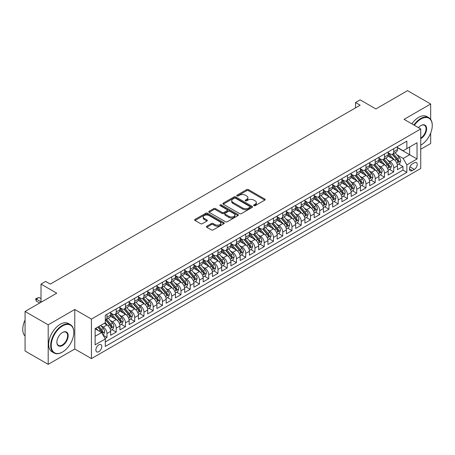 <?xml version="1.0" encoding="UTF-8"?>
<svg xmlns="http://www.w3.org/2000/svg" width="455" height="455" viewBox="0 0 455 455"><rect width="100%" height="100%" fill="white"/><g stroke="black" fill="none" stroke-linecap="round" stroke-linejoin="round"><path stroke-width="0.68" d="M253.89 205.671A0.899 0.518 0 0 0 255.158 205.671L264.804 200.103A1.285 0.739 0 0 0 265.185 199.58A1.285 0.739 0 0 0 264.804 199.057L248.464 189.621A1.285 0.739 0 0 0 246.65 189.621L236.998 195.189A0.899 0.518 0 0 0 236.737 195.553A0.899 0.518 0 0 0 236.998 195.923A0.899 0.518 0 0 0 238.272 195.923L239.518 195.201A4.106 2.372 0 0 1 245.33 195.201L246.695 195.986A4.106 2.372 0 0 1 247.895 197.663A4.106 2.372 0 0 1 246.695 199.341L245.444 200.063A0.899 0.518 0 0 0 245.182 200.433A0.899 0.518 0 0 0 245.444 200.797A0.899 0.518 0 0 0 246.718 200.797L247.964 200.075A4.106 2.372 0 0 1 253.776 200.075L255.136 200.865A4.106 2.372 0 0 1 256.341 202.543A4.106 2.372 0 0 1 255.136 204.215L253.89 204.938A0.899 0.518 0 0 0 253.623 205.307A0.899 0.518 0 0 0 253.89 205.671L253.89 204.938M98.832 351.664A4.186 2.417 120 0 0 101.567 347.978A4.186 2.417 120 0 0 100.925 344.623A4.186 2.417 120 0 0 98.832 344.833A4.186 2.417 120 0 0 96.096 348.519A4.186 2.417 120 0 0 96.739 351.874A4.186 2.417 120 0 0 98.832 351.664M206.786 226.209A1.285 0.739 0 0 0 206.411 226.732A1.285 0.739 0 0 0 206.786 227.255L211.376 229.906A1.285 0.739 0 0 0 213.19 229.906L223.905 223.718A1.285 0.739 0 0 0 224.281 223.195A1.285 0.739 0 0 0 223.905 222.671L207.56 213.236A1.285 0.739 0 0 0 205.745 213.236L195.03 219.418A1.285 0.739 0 0 0 194.655 219.941A1.285 0.739 0 0 0 195.03 220.47L200.57 223.667A1.285 0.739 0 0 0 202.384 223.667L206.968 221.016A1.285 0.739 0 0 0 207.344 220.493A1.285 0.739 0 0 0 206.968 219.97L204.221 218.383A3.435 1.985 0 0 1 203.22 216.984A3.435 1.985 0 0 1 205.336 215.152A3.435 1.985 0 0 1 209.084 215.579L219.839 221.79A3.435 1.985 0 0 1 220.846 223.195A3.435 1.985 0 0 1 218.724 225.026A3.435 1.985 0 0 1 214.982 224.594L213.19 223.559A1.285 0.739 0 0 0 211.376 223.559L206.786 226.209L206.786 227.255M430.68 119.386L430.68 104.002L407.555 90.647L375.87 108.944L360.144 99.861L355.52 102.534L360.144 105.202L50.266 284.108L45.642 281.44L41.018 284.108L41.018 302.268M48.19 324.83L48.19 364.353L74.779 348.996L74.779 309.474L48.19 324.83L25.065 311.476L56.744 293.185L41.018 284.108M74.779 309.474L91.432 319.091L420.733 128.97L420.733 168.487L91.432 358.608L91.432 319.091M430.68 104.002L404.085 119.358L420.733 128.97M239.609 213.6A1.285 0.739 0 0 0 241.429 213.6L252.138 207.417A1.285 0.739 0 0 0 252.519 206.894A1.285 0.739 0 0 0 252.138 206.365L235.798 196.93A1.285 0.739 0 0 0 233.984 196.93L223.268 203.118A1.285 0.739 0 0 0 222.893 203.641A1.285 0.739 0 0 0 223.268 204.164L239.609 213.6M220.493 205.865A0.899 0.518 0 0 1 221.409 205.996L221.409 204.926L238.022 214.521A1.285 0.739 0 0 1 238.397 215.044A1.285 0.739 0 0 1 238.022 215.568L227.307 221.75A1.285 0.739 0 0 1 225.492 221.75L209.146 212.314L213.736 209.687L213.736 208.623L209.146 211.268A1.285 0.739 0 0 0 208.771 211.791A1.285 0.739 0 0 0 209.146 212.314L209.146 211.268M213.736 209.687A1.285 0.739 0 0 1 215.551 209.687L215.551 208.623A1.285 0.739 0 0 0 213.736 208.623M215.551 208.623L222.176 212.445A1.285 0.739 0 0 0 223.996 212.445L227.034 210.693A1.285 0.739 0 0 0 227.415 210.17A1.285 0.739 0 0 0 227.034 209.641L220.135 205.66A0.899 0.518 0 0 1 219.873 205.29A0.899 0.518 0 0 1 220.425 204.813A0.899 0.518 0 0 1 221.409 204.926M48.19 364.353L25.065 350.998L25.065 311.476M420.733 149.263L430.68 143.524L430.68 133.065M105.054 338.514L106.971 337.405L103.131 335.193M100.947 325.757L103.274 327.099A5.232 3.02 60 0 1 106.971 333.509L110.673 331.371L110.673 335.272L116.224 332.065L112.015 329.636M110.201 320.417L112.522 321.759A5.232 3.02 60 0 1 116.224 328.169L119.921 326.03L119.921 329.932L125.472 326.724L121.263 324.296M119.449 315.076L121.769 316.418A5.232 3.02 60 0 1 125.472 322.828L129.174 320.69L129.174 324.591L134.72 321.384L130.511 318.955M128.697 309.736L131.023 311.078A5.232 3.02 60 0 1 134.72 317.488L138.422 315.349L138.422 319.251L143.973 316.043L139.765 313.614M137.95 304.395L140.271 305.737A5.232 3.02 60 0 1 143.973 312.147L147.67 310.009L147.67 313.91L153.221 310.702L149.012 308.274M147.198 299.054L149.524 300.397A5.232 3.02 60 0 1 153.221 306.807L156.924 304.668L156.924 308.57L162.475 305.362L158.266 302.933M156.452 293.714L158.772 295.056A5.232 3.02 60 0 1 162.475 301.466L166.172 299.327L166.172 303.229L171.723 300.021L167.514 297.593M165.7 288.373L168.02 289.716A5.232 3.02 60 0 1 171.723 296.125L175.42 293.987L175.42 297.888L180.971 294.681L176.762 292.252M174.948 283.033L177.274 284.375A5.232 3.02 60 0 1 180.971 290.785L184.673 288.646L184.673 292.548L190.224 289.34L186.015 286.912M184.201 277.692L186.522 279.034A5.232 3.02 60 0 1 190.224 285.444L193.921 283.306L193.921 287.207L199.472 284L195.263 281.571M193.449 272.352L195.775 273.694A5.232 3.02 60 0 1 199.472 280.104L203.175 277.965L203.175 281.867L208.72 278.659L204.511 276.231M202.702 267.011L205.023 268.353A5.232 3.02 60 0 1 208.72 274.763L212.422 272.625L212.422 276.526L217.973 273.324L213.765 270.89M211.95 261.671L214.271 263.013A5.232 3.02 60 0 1 217.973 269.423L221.67 267.284L221.67 271.186L227.221 267.984L223.013 265.549M221.198 256.336L223.524 257.672A5.232 3.02 60 0 1 227.221 264.082L230.924 261.943L230.924 265.845L236.475 262.643L232.266 260.209M230.452 250.995L232.772 252.332A5.232 3.02 60 0 1 236.475 258.741L240.172 256.603L240.172 260.505L245.723 257.302L241.514 254.868M239.7 245.655L242.02 246.991A5.232 3.02 60 0 1 245.723 253.401L249.425 251.262L249.425 255.164L254.971 251.962L250.762 249.528M248.948 240.314L251.274 241.65A5.232 3.02 60 0 1 254.971 248.06L258.673 245.927L258.673 249.823L264.224 246.621L260.015 244.187M258.201 234.973L260.522 236.31A5.232 3.02 60 0 1 264.224 242.72L267.921 240.587L267.921 244.483L273.472 241.281L269.263 238.847M267.449 229.633L269.775 230.969A5.232 3.02 60 0 1 273.472 237.379L277.175 235.246L277.175 239.142L282.726 235.94L278.511 233.506M276.703 224.292L279.023 225.629A5.232 3.02 60 0 1 282.726 232.039L286.423 229.906L286.423 233.802L291.974 230.6L287.765 228.165M285.95 218.952L288.271 220.288A5.232 3.02 60 0 1 291.974 226.698L295.67 224.565L295.67 228.461L301.221 225.259L297.013 222.825M295.198 213.611L297.524 214.948A5.232 3.02 60 0 1 301.221 221.357L304.924 219.225L304.924 223.121L310.475 219.919L306.266 217.484M304.452 208.271L306.772 209.607A5.232 3.02 60 0 1 310.475 216.017L314.172 213.884L314.172 217.78L319.723 214.578L315.514 212.144M313.7 202.93L316.02 204.267A5.232 3.02 60 0 1 319.723 210.676L323.425 208.544L323.425 212.439L328.971 209.237L324.762 206.803M322.953 197.589L325.274 198.926A5.232 3.02 60 0 1 328.971 205.336L332.673 203.203L332.673 207.099L338.224 203.897L334.015 201.463M332.201 192.249L334.522 193.585A5.232 3.02 60 0 1 338.224 199.995L341.921 197.862L341.921 201.758L347.472 198.556L343.263 196.122M341.449 186.908L343.775 188.245A5.232 3.02 60 0 1 347.472 194.655L351.175 192.522L351.175 196.418L356.726 193.216L352.517 190.787M350.703 181.568L353.023 182.904A5.232 3.02 60 0 1 356.726 189.314L360.423 187.181L360.423 191.077L365.974 187.875L361.765 185.447M359.95 176.227L362.271 177.569A5.232 3.02 60 0 1 365.974 183.974L369.676 181.841L369.676 185.737L375.221 182.535L371.013 180.106M369.198 170.887L371.525 172.229A5.232 3.02 60 0 1 375.221 178.633L378.924 176.5L378.924 180.396L384.475 177.194L380.266 174.765M378.452 165.546L380.772 166.888A5.232 3.02 60 0 1 384.475 173.292L388.172 171.16L388.172 175.056L393.723 171.853L393.723 167.952A5.232 3.02 -120 0 0 390.026 161.548L387.7 160.206M389.514 169.425L393.723 171.853M110.673 331.371A5.232 3.02 -120 0 0 106.971 324.961L104.195 323.363M119.921 326.03A5.232 3.02 -120 0 0 116.224 319.62L110.502 316.322M129.174 320.69A5.232 3.02 -120 0 0 125.472 314.28L119.75 310.981M138.422 315.349A5.232 3.02 -120 0 0 134.72 308.945L129.004 305.641M147.67 310.009A5.232 3.02 -120 0 0 143.973 303.604L138.252 300.3M156.924 304.668A5.232 3.02 -120 0 0 153.221 298.264L147.5 294.959M166.172 299.327A5.232 3.02 -120 0 0 162.475 292.923L156.753 289.619M175.42 293.987A5.232 3.02 -120 0 0 171.723 287.583L166.001 284.278M184.673 288.646A5.232 3.02 -120 0 0 180.971 282.242L175.249 278.938M193.921 283.306A5.232 3.02 -120 0 0 190.224 276.902L184.502 273.597M203.175 277.965A5.232 3.02 -120 0 0 199.472 271.561L193.75 268.257M212.422 272.625A5.232 3.02 -120 0 0 208.72 266.22L203.004 262.916M221.67 267.284A5.232 3.02 -120 0 0 217.973 260.88L212.252 257.575M230.924 261.943A5.232 3.02 -120 0 0 227.221 255.539L221.5 252.235M240.172 256.603A5.232 3.02 -120 0 0 236.475 250.199L230.753 246.894M249.425 251.262A5.232 3.02 -120 0 0 245.723 244.858L240.001 241.554M258.673 245.927A5.232 3.02 -120 0 0 254.971 239.518L249.255 236.213M267.921 240.587A5.232 3.02 -120 0 0 264.224 234.177L258.503 230.873M277.175 235.246A5.232 3.02 -120 0 0 273.472 228.837L267.75 225.532M286.423 229.906A5.232 3.02 -120 0 0 282.726 223.496L277.004 220.192M295.67 224.565A5.232 3.02 -120 0 0 291.974 218.155L286.252 214.851M304.924 219.225A5.232 3.02 -120 0 0 301.221 212.815L295.5 209.51M314.172 213.884A5.232 3.02 -120 0 0 310.475 207.474L304.753 204.17M323.425 208.544A5.232 3.02 -120 0 0 319.723 202.134L314.001 198.829M332.673 203.203A5.232 3.02 -120 0 0 328.971 196.793L323.255 193.489M341.921 197.862A5.232 3.02 -120 0 0 338.224 191.453L332.503 188.148M351.175 192.522A5.232 3.02 -120 0 0 347.472 186.112L341.75 182.808M360.423 187.181A5.232 3.02 -120 0 0 356.726 180.771L351.004 177.467M369.676 181.841A5.232 3.02 -120 0 0 365.974 175.431L360.252 172.126M378.924 176.5A5.232 3.02 -120 0 0 375.221 170.09L369.505 166.786M388.172 171.16A5.232 3.02 -120 0 0 384.475 164.75L378.753 161.445M414.351 162.776L412.315 163.948A4.055 2.343 120 0 0 409.665 167.52A4.055 2.343 120 0 0 410.291 170.773A4.055 2.343 120 0 0 412.315 170.568L414.351 169.396A4.055 2.343 120 0 0 417.002 165.825A4.055 2.343 120 0 0 416.376 162.571A4.055 2.343 120 0 0 414.351 162.776M95.129 336.285L101.607 332.548L105.304 338.958L105.304 346.431L406.861 172.331L406.861 164.858L403.158 158.448L396.953 154.865M105.304 338.958L95.129 344.827L95.129 328.595L105.304 322.72L105.304 315.241L406.861 141.147L406.861 148.62L417.036 142.745L417.036 158.983L406.861 164.858M110.673 313L112.522 314.069A5.232 3.02 60 0 0 115.138 314.325L118.84 312.193A5.232 3.02 -120 0 0 119.921 309.798L119.921 306.807M119.921 307.66L121.769 308.729A5.232 3.02 60 0 0 124.386 308.99L128.088 306.852A5.232 3.02 -120 0 0 129.174 304.458L129.174 301.466M129.174 302.319L131.023 303.388A5.232 3.02 60 0 0 133.639 303.65L137.336 301.511A5.232 3.02 -120 0 0 138.422 299.117L138.422 296.125M138.422 296.978L140.271 298.048A5.232 3.02 60 0 0 142.887 298.309L146.59 296.171A5.232 3.02 -120 0 0 147.67 293.776L147.67 290.785M147.67 291.638L149.524 292.707A5.232 3.02 60 0 0 152.141 292.969L155.838 290.83A5.232 3.02 -120 0 0 156.924 288.436L156.924 285.444M156.924 286.297L158.772 287.367A5.232 3.02 60 0 0 161.388 287.628L165.091 285.49A5.232 3.02 -120 0 0 166.172 283.095L166.172 280.104M166.172 280.957L168.02 282.026A5.232 3.02 60 0 0 170.636 282.288L174.339 280.149A5.232 3.02 -120 0 0 175.42 277.755L175.42 274.763M175.42 275.616L177.274 276.685A5.232 3.02 60 0 0 179.89 276.947L183.587 274.809A5.232 3.02 -120 0 0 184.673 272.414L184.673 269.423M184.673 270.276L186.522 271.345A5.232 3.02 60 0 0 189.138 271.607L192.84 269.468A5.232 3.02 -120 0 0 193.921 267.074L193.921 264.082M193.921 264.935L195.775 266.004A5.232 3.02 60 0 0 198.391 266.266L202.088 264.127A5.232 3.02 -120 0 0 203.175 261.733L203.175 258.741M203.175 259.595L205.023 260.664A5.232 3.02 60 0 0 207.639 260.925L211.336 258.787A5.232 3.02 -120 0 0 212.422 256.392L212.422 253.401M212.422 254.254L214.271 255.323A5.232 3.02 60 0 0 216.887 255.585L220.59 253.446A5.232 3.02 -120 0 0 221.67 251.052L221.67 248.06M221.67 248.913L223.524 249.983A5.232 3.02 60 0 0 226.141 250.244L229.838 248.106A5.232 3.02 -120 0 0 230.924 245.711L230.924 242.72M230.924 243.573L232.772 244.642A5.232 3.02 60 0 0 235.389 244.904L239.091 242.765A5.232 3.02 -120 0 0 240.172 240.371L240.172 237.379M240.172 238.232L242.02 239.302A5.232 3.02 60 0 0 244.636 239.563L248.339 237.425A5.232 3.02 -120 0 0 249.425 235.03L249.425 232.039M249.425 232.892L251.274 233.961A5.232 3.02 60 0 0 253.89 234.223L257.587 232.084A5.232 3.02 -120 0 0 258.673 229.69L258.673 226.698M258.673 227.551L260.522 228.62A5.232 3.02 60 0 0 263.138 228.882L266.84 226.744A5.232 3.02 -120 0 0 267.921 224.349L267.921 221.357M267.921 222.211L269.775 223.28A5.232 3.02 60 0 0 272.391 223.542L276.088 221.403A5.232 3.02 -120 0 0 277.175 219.009L277.175 216.017M277.175 216.87L279.023 217.939A5.232 3.02 60 0 0 281.639 218.201L285.342 216.062A5.232 3.02 -120 0 0 286.423 213.668L286.423 210.676M286.423 211.53L288.271 212.599A5.232 3.02 60 0 0 290.887 212.86L294.59 210.722A5.232 3.02 -120 0 0 295.67 208.327L295.67 205.336M295.67 206.189L297.524 207.258A5.232 3.02 60 0 0 300.141 207.52L303.838 205.381A5.232 3.02 -120 0 0 304.924 202.987L304.924 199.995M304.924 200.848L306.772 201.918A5.232 3.02 60 0 0 309.389 202.179L313.091 200.041A5.232 3.02 -120 0 0 314.172 197.646L314.172 194.655M314.172 195.508L316.02 196.577A5.232 3.02 60 0 0 318.637 196.839L322.339 194.7A5.232 3.02 -120 0 0 323.425 192.306L323.425 189.314M323.425 190.167L325.274 191.237A5.232 3.02 60 0 0 327.89 191.498L331.587 189.36A5.232 3.02 -120 0 0 332.673 186.965L332.673 183.974M332.673 184.832L334.522 185.896A5.232 3.02 60 0 0 337.138 186.158L340.84 184.019A5.232 3.02 -120 0 0 341.921 181.625L341.921 178.633M341.921 179.492L343.775 180.555A5.232 3.02 60 0 0 346.391 180.817L350.088 178.679A5.232 3.02 -120 0 0 351.175 176.284L351.175 173.292M351.175 174.151L353.023 175.215A5.232 3.02 60 0 0 355.639 175.476L359.342 173.338A5.232 3.02 -120 0 0 360.423 170.944L360.423 167.952M360.423 168.811L362.271 169.874A5.232 3.02 60 0 0 364.887 170.136L368.59 167.997A5.232 3.02 -120 0 0 369.676 165.603L369.676 162.611M369.676 163.47L371.525 164.534A5.232 3.02 60 0 0 374.141 164.795L377.838 162.657A5.232 3.02 -120 0 0 378.924 160.262L378.924 157.271M378.924 158.13L380.772 159.193A5.232 3.02 60 0 0 383.389 159.455L387.091 157.316A5.232 3.02 -120 0 0 388.172 154.922L388.172 151.93M105.304 341.944L402.971 170.09L402.971 166.513L397.425 169.715L397.425 165.819A5.232 3.02 -120 0 0 393.723 159.409L388.001 156.105M388.172 152.789L390.026 153.853A5.232 3.02 -120 0 0 392.642 154.114A5.232 3.02 -120 0 0 393.723 151.72L393.723 148.728M392.642 154.114L396.339 151.976A5.232 3.02 -120 0 0 397.425 149.581L397.425 146.59M106.971 314.28L106.971 317.272A5.232 3.02 60 0 1 105.89 319.666A5.232 3.02 60 0 1 105.304 319.882M105.89 319.666L109.587 317.533A5.232 3.02 -120 0 0 110.673 315.139L110.673 312.147M116.224 308.939L116.224 311.931A5.232 3.02 60 0 1 115.138 314.325M125.472 303.599L125.472 306.59A5.232 3.02 60 0 1 124.386 308.99M134.72 298.258L134.72 301.25A5.232 3.02 60 0 1 133.639 303.65M143.973 292.923L143.973 295.909A5.232 3.02 60 0 1 142.887 298.309M153.221 287.583L153.221 290.569A5.232 3.02 60 0 1 152.141 292.969M162.475 282.242L162.475 285.228A5.232 3.02 60 0 1 161.388 287.628M171.723 276.902L171.723 279.888A5.232 3.02 60 0 1 170.636 282.288M180.971 271.561L180.971 274.547A5.232 3.02 60 0 1 179.89 276.947M190.224 266.22L190.224 269.206A5.232 3.02 60 0 1 189.138 271.607M199.472 260.88L199.472 263.866A5.232 3.02 60 0 1 198.391 266.266M208.72 255.539L208.72 258.525A5.232 3.02 60 0 1 207.639 260.925M217.973 250.199L217.973 253.185A5.232 3.02 60 0 1 216.887 255.585M227.221 244.858L227.221 247.85A5.232 3.02 60 0 1 226.141 250.244M236.475 239.518L236.475 242.509A5.232 3.02 60 0 1 235.389 244.904M245.723 234.177L245.723 237.169A5.232 3.02 60 0 1 244.636 239.563M254.971 228.837L254.971 231.828A5.232 3.02 60 0 1 253.89 234.223M264.224 223.496L264.224 226.488A5.232 3.02 60 0 1 263.138 228.882M273.472 218.155L273.472 221.147A5.232 3.02 60 0 1 272.391 223.542M282.726 212.815L282.726 215.806A5.232 3.02 60 0 1 281.639 218.201M291.974 207.474L291.974 210.466A5.232 3.02 60 0 1 290.887 212.86M301.221 202.134L301.221 205.125A5.232 3.02 60 0 1 300.141 207.52M310.475 196.793L310.475 199.785A5.232 3.02 60 0 1 309.389 202.179M319.723 191.453L319.723 194.444A5.232 3.02 60 0 1 318.637 196.839M328.971 186.112L328.971 189.104A5.232 3.02 60 0 1 327.89 191.498M338.224 180.771L338.224 183.763A5.232 3.02 60 0 1 337.138 186.158M347.472 175.431L347.472 178.423A5.232 3.02 60 0 1 346.391 180.817M356.726 170.09L356.726 173.082A5.232 3.02 60 0 1 355.639 175.476M365.974 164.75L365.974 167.741A5.232 3.02 60 0 1 364.887 170.136M375.221 159.409L375.221 162.401A5.232 3.02 60 0 1 374.141 164.795M384.475 154.069L384.475 157.06A5.232 3.02 60 0 1 383.389 159.455M384.475 173.292L384.475 177.194M375.221 178.633L375.221 182.535M365.974 183.974L365.974 187.875M356.726 189.314L356.726 193.216M347.472 194.655L347.472 198.556M338.224 199.995L338.224 203.897M328.971 205.336L328.971 209.237M319.723 210.676L319.723 214.578M310.475 216.017L310.475 219.919M301.221 221.357L301.221 225.259M291.974 226.698L291.974 230.6M282.726 232.039L282.726 235.94M273.472 237.379L273.472 241.281M264.224 242.72L264.224 246.621M254.971 248.06L254.971 251.962M245.723 253.401L245.723 257.302M236.475 258.741L236.475 262.643M227.221 264.082L227.221 267.984M217.973 269.423L217.973 273.324M208.72 274.763L208.72 278.659M199.472 280.104L199.472 284M190.224 285.444L190.224 289.34M180.971 290.785L180.971 294.681M171.723 296.125L171.723 300.021M162.475 301.466L162.475 305.362M153.221 306.807L153.221 310.702M143.973 312.147L143.973 316.043M134.72 317.488L134.72 321.384M125.472 322.828L125.472 326.724M116.224 328.169L116.224 332.065M106.971 333.509L106.971 337.405M101.607 332.548L95.129 328.811M403.158 158.448L409.631 154.711L409.631 147.022L417.036 142.745M397.425 147.659L417.036 158.983M397.425 147.448L403.158 150.759L406.861 148.62M74.779 348.996L91.432 358.608M355.52 102.534L355.52 107.875M398.762 164.084L402.971 166.513M402.971 170.09L406.861 172.331M254.248 205.802L255.136 205.285A4.106 2.372 0 0 0 256.341 203.607L256.341 202.543M247.895 197.663L247.895 198.733A4.106 2.372 0 0 1 246.695 200.41L245.802 200.922M264.787 200.115L248.464 190.685A1.285 0.739 0 0 0 246.65 190.685L237.362 196.048M252.138 206.365L252.138 207.417L235.798 197.999A1.285 0.739 0 0 0 233.984 197.999L223.286 204.176M249.869 207.258A0.899 0.518 0 0 0 250.136 206.894A0.899 0.518 0 0 0 249.869 206.524L235.525 198.243A0.899 0.518 0 0 0 234.257 198.243L232.937 199A4.106 2.372 0 0 0 231.731 200.678A4.106 2.372 0 0 0 232.937 202.356L242.743 208.02A4.106 2.372 0 0 0 248.555 208.02L249.869 207.258L249.869 208.327A0.899 0.518 0 0 0 250.136 207.958L250.136 206.894M231.731 200.678L231.731 201.747A4.106 2.372 0 0 0 232.937 203.425L232.937 202.356M249.869 208.327L248.555 209.084A4.106 2.372 0 0 1 242.743 209.084L232.937 203.425M215.551 209.687L222.176 213.514A1.285 0.739 0 0 0 223.996 213.514L227.034 211.763A1.285 0.739 0 0 0 227.415 211.234L227.415 210.17M221.409 205.996L238.005 215.579M229.058 216.421A3.435 1.985 0 0 0 232.801 216.847A3.435 1.985 0 0 0 234.922 215.016A3.435 1.985 0 0 0 233.915 213.617L230.122 211.427A1.285 0.739 0 0 0 228.308 211.427L225.265 213.185A1.285 0.739 0 0 0 224.889 213.708A1.285 0.739 0 0 0 225.265 214.231L229.058 216.421L229.058 217.484A3.435 1.985 0 0 0 232.801 217.917A3.435 1.985 0 0 0 234.922 216.085L234.922 215.016M224.889 213.708L224.889 214.771A1.285 0.739 0 0 0 225.265 215.3L225.265 214.231M229.058 217.484L225.265 215.3M220.846 223.195L220.846 224.264A3.435 1.985 0 0 1 218.724 226.095A3.435 1.985 0 0 1 214.982 225.663L213.19 224.628A1.285 0.739 0 0 0 211.376 224.628L206.803 227.267M203.22 216.984L203.22 218.053A3.435 1.985 0 0 0 204.221 219.452L204.221 218.383M206.951 221.028L204.221 219.452M223.888 223.729L207.56 214.305A1.285 0.739 0 0 0 205.745 214.305L195.047 220.476M397.346 164.903L399.735 163.521L400.662 160.848A3.469 2.002 -120 0 0 399.308 157.595L395.082 152.704M394.235 159.745L389.224 153.944A10.01 5.779 -120 0 0 388.172 152.846M391.488 158.118L388.684 154.871A8.309 4.795 -120 0 0 388.172 154.313M392.17 154.302L396.441 159.25A3.469 2.002 60 0 1 397.681 161.639C398.199 162.338 398.569 162.122 398.79 160.996A3.469 2.002 -120 0 0 397.551 158.613L393.325 153.716M392.42 154.222L397.016 159.54A1.769 1.018 60 0 1 397.46 160.228L398.79 160.996M397.681 161.639L397.932 162.048M420.733 145.202L420.733 145.202A15.959 9.214 120 0 0 420.966 145.071L420.966 145.071A15.959 9.214 120 0 0 432.25 125.523A15.959 9.214 120 0 0 420.966 119.011A15.959 9.214 120 0 0 414.357 125.29M413.885 125.011A16.352 9.441 -60 0 1 420.687 118.528A16.352 9.441 -60 0 1 428.866 117.72A16.352 9.441 -60 0 1 432.25 125.205A16.352 9.441 -60 0 1 432.25 125.364M418.458 127.65A7.98 4.607 -60 0 1 420.966 125.523A7.98 4.607 -60 0 1 426.608 128.782A7.98 4.607 -60 0 1 420.966 138.553A7.98 4.607 -60 0 1 420.733 138.684M411.849 123.84A16.352 9.441 -60 0 1 418.651 117.35A16.352 9.441 -60 0 1 426.83 116.543L428.866 117.72M420.733 138.047A7.587 4.379 120 0 0 425.652 131.358A7.587 4.379 120 0 0 424.481 125.307A7.587 4.379 120 0 0 420.824 125.608M62.25 352.176L62.523 352.011A15.959 9.214 120 0 0 73.812 332.468A15.959 9.214 120 0 0 62.523 325.951A15.959 9.214 120 0 0 51.239 345.499A15.959 9.214 120 0 0 62.523 352.011L62.25 352.176A16.352 9.441 -60 0 1 54.071 352.983A16.352 9.441 -60 0 1 51.563 339.879A16.352 9.441 -60 0 1 62.25 325.473A16.352 9.441 -60 0 1 70.423 324.66A16.352 9.441 -60 0 1 73.812 332.144A16.352 9.441 -60 0 1 73.807 332.309M62.523 345.499A7.98 4.607 -60 0 1 56.881 342.24A7.98 4.607 -60 0 1 62.523 332.468L62.523 332.468A7.98 4.607 -60 0 1 68.17 335.727A7.98 4.607 -60 0 1 62.523 345.499M56.886 342.075A7.587 4.379 120 0 0 58.456 345.39A7.587 4.379 120 0 0 62.25 345.015A7.587 4.379 120 0 0 67.203 338.332A7.587 4.379 120 0 0 66.043 332.252A7.587 4.379 120 0 0 62.386 332.548M54.071 352.983L52.035 351.806A16.352 9.441 -60 0 1 49.532 338.708A16.352 9.441 -60 0 1 60.214 324.296A16.352 9.441 -60 0 1 68.386 323.488L70.423 324.66M25.065 336.046A16.352 9.441 -60 0 1 25.065 320.024M388.098 170.244L390.487 168.862L391.408 166.189A3.469 2.002 -120 0 0 390.06 162.935L385.834 158.044M384.987 165.085L379.976 159.284A10.01 5.779 -120 0 0 378.924 158.186M382.24 163.459L379.436 160.211A8.309 4.795 -120 0 0 378.924 159.654M382.917 159.642L387.194 164.591A3.469 2.002 60 0 1 388.428 166.979C388.951 167.679 389.321 167.463 389.537 166.337A3.469 2.002 -120 0 0 388.303 163.954L384.077 159.057M383.173 159.563L387.762 164.881A1.769 1.018 60 0 1 388.206 165.569L389.537 166.337M388.428 166.979L388.684 167.389M378.844 175.585L381.233 174.202L382.16 171.529A3.469 2.002 -120 0 0 380.812 168.276L376.586 163.385M375.739 170.426L370.723 164.625A10.01 5.779 -120 0 0 369.676 163.527M372.986 168.799L370.188 165.552A8.309 4.795 -120 0 0 369.676 164.994M373.669 164.983L377.946 169.931A3.469 2.002 60 0 1 379.18 172.32C379.697 173.019 380.067 172.803 380.289 171.677A3.469 2.002 -120 0 0 379.055 169.294L374.829 164.397M373.919 164.903L378.514 170.221A1.769 1.018 60 0 1 378.958 170.909L380.289 171.677M379.18 172.32L379.43 172.729M369.596 180.925L371.985 179.543L372.912 176.87A3.469 2.002 -120 0 0 371.559 173.617L367.333 168.725M366.485 175.767L361.475 169.965A10.01 5.779 -120 0 0 360.423 168.868M363.738 174.14L360.934 170.892A8.309 4.795 -120 0 0 360.423 170.335M364.421 170.324L368.692 175.272A3.469 2.002 60 0 1 369.926 177.66C370.45 178.36 370.819 178.144 371.041 177.018A3.469 2.002 -120 0 0 369.801 174.635L365.575 169.738M364.671 170.244L369.261 175.562A1.769 1.018 60 0 1 369.71 176.25L371.041 177.018M369.926 177.66L370.182 178.07M360.343 186.266L362.737 184.884L363.659 182.21A3.469 2.002 -120 0 0 362.311 178.957L358.085 174.066M357.238 181.107L352.227 175.306A10.01 5.779 -120 0 0 351.175 174.208M354.49 179.48L351.687 176.233A8.309 4.795 -120 0 0 351.175 175.675M355.167 175.664L359.444 180.612A3.469 2.002 60 0 1 360.678 183.001C361.202 183.701 361.571 183.484 361.788 182.358A3.469 2.002 -120 0 0 360.553 179.975L356.328 175.078M355.418 175.585L360.013 180.902A1.769 1.018 60 0 1 360.457 181.59L361.788 182.358M360.678 183.001L360.929 183.411M351.095 191.606L353.484 190.224L354.411 187.551A3.469 2.002 -120 0 0 353.063 184.298L348.831 179.406M347.99 186.448L342.973 180.646A10.01 5.779 -120 0 0 341.921 179.549M345.237 184.821L342.433 181.573A8.309 4.795 -120 0 0 341.921 181.016M345.919 181.005L350.191 185.953A3.469 2.002 60 0 1 351.431 188.342C351.948 189.041 352.318 188.825 352.54 187.699A3.469 2.002 -120 0 0 351.305 185.31L347.074 180.419M346.17 180.925L350.765 186.243A1.769 1.018 60 0 1 351.209 186.931L352.54 187.699M351.431 188.342L351.681 188.751M341.847 196.947L344.236 195.565L345.163 192.892A3.469 2.002 -120 0 0 343.809 189.638L339.584 184.747M338.736 191.788L333.725 185.987A10.01 5.779 -120 0 0 332.673 184.889M335.989 190.162L333.185 186.914A8.309 4.795 -120 0 0 332.673 186.357M336.666 186.345L340.943 191.293A3.469 2.002 60 0 1 342.177 193.682C342.7 194.382 343.07 194.166 343.286 193.039A3.469 2.002 -120 0 0 342.052 190.651L337.826 185.759M336.922 186.266L341.512 191.583A1.769 1.018 60 0 1 341.955 192.272L343.286 193.039M342.177 193.682L342.433 194.092M332.594 202.287L334.988 200.905L335.909 198.232A3.469 2.002 -120 0 0 334.561 194.979L330.336 190.088M329.488 197.129L324.478 191.327A10.01 5.779 -120 0 0 323.425 190.23M326.741 195.502L323.937 192.255A8.309 4.795 -120 0 0 323.425 191.697M327.418 191.686L331.695 196.634A3.469 2.002 60 0 1 332.929 199.023C333.452 199.722 333.822 199.506 334.038 198.38A3.469 2.002 -120 0 0 332.804 195.991L328.578 191.1M327.668 191.606L332.264 196.924A1.769 1.018 60 0 1 332.707 197.612L334.038 198.38M332.929 199.023L333.179 199.432M323.346 207.628L325.735 206.246L326.662 203.573A3.469 2.002 -120 0 0 325.308 200.319L321.082 195.428M320.235 202.469L315.224 196.668A10.01 5.779 -120 0 0 314.172 195.57M317.488 200.843L314.684 197.595A8.309 4.795 -120 0 0 314.172 197.038M318.17 197.026L322.441 201.975A3.469 2.002 60 0 1 323.681 204.363C324.199 205.063 324.569 204.847 324.79 203.721A3.469 2.002 -120 0 0 323.55 201.332L319.325 196.441M318.42 196.947L323.01 202.265A1.769 1.018 60 0 1 323.459 202.953L324.79 203.721M323.681 204.363L323.932 204.773M314.098 212.963L316.487 211.586L317.408 208.913A3.469 2.002 -120 0 0 316.06 205.66L311.834 200.769M310.987 207.81L305.976 202.009A10.01 5.779 -120 0 0 304.924 200.911M308.24 206.183L305.436 202.936A8.309 4.795 -120 0 0 304.924 202.378M308.917 202.367L313.194 207.315A3.469 2.002 60 0 1 314.428 209.704C314.951 210.403 315.321 210.187 315.537 209.061A3.469 2.002 -120 0 0 314.303 206.672L310.077 201.781M309.167 202.287L313.762 207.605A1.769 1.018 60 0 1 314.206 208.293L315.537 209.061M314.428 209.704L314.684 210.113M304.844 218.303L307.233 216.927L308.16 214.254A3.469 2.002 -120 0 0 306.812 211.001L302.586 206.109M301.739 213.15L296.723 207.349A10.01 5.779 -120 0 0 295.67 206.251M298.986 211.524L296.182 208.276A8.309 4.795 -120 0 0 295.67 207.719M299.669 207.707L303.94 212.656A3.469 2.002 60 0 1 305.18 215.044C305.697 215.744 306.067 215.528 306.289 214.402A3.469 2.002 -120 0 0 305.055 212.013L300.829 207.122M299.919 207.628L304.514 212.946A1.769 1.018 60 0 1 304.958 213.634L306.289 214.402M305.18 215.044L305.43 215.454M295.596 223.644L297.985 222.267L298.912 219.594A3.469 2.002 -120 0 0 297.559 216.341L293.333 211.45M292.485 218.491L287.475 212.69A10.01 5.779 -120 0 0 286.423 211.586M289.738 216.864L286.934 213.617A8.309 4.795 -120 0 0 286.423 213.059M290.415 213.048L294.692 217.996A3.469 2.002 60 0 1 295.926 220.385C296.45 221.085 296.819 220.868 297.041 219.742A3.469 2.002 -120 0 0 295.801 217.353L291.575 212.462M290.671 212.968L295.261 218.286A1.769 1.018 60 0 1 295.71 218.974L297.041 219.742M295.926 220.385L296.182 220.794M286.343 228.984L288.737 227.608L289.659 224.935A3.469 2.002 -120 0 0 288.311 221.682L284.085 216.79M283.238 223.832L278.227 218.03A10.01 5.779 -120 0 0 277.175 216.927M280.49 222.205L277.686 218.957A8.309 4.795 -120 0 0 277.175 218.4M281.167 218.389L285.444 223.337A3.469 2.002 60 0 1 286.678 225.725C287.202 226.425 287.571 226.209 287.787 225.083A3.469 2.002 -120 0 0 286.553 222.694L282.327 217.803M281.418 218.309L286.013 223.627A1.769 1.018 60 0 1 286.457 224.315L287.787 225.083M286.678 225.725L286.929 226.135M277.095 234.325L279.484 232.949L280.411 230.275A3.469 2.002 -120 0 0 279.057 227.022L274.831 222.131M273.99 229.172L268.973 223.371A10.01 5.779 -120 0 0 267.921 222.267M271.237 227.545L268.433 224.298A8.309 4.795 -120 0 0 267.921 223.741M271.919 223.729L276.191 228.677A3.469 2.002 60 0 1 277.431 231.066C277.948 231.76 278.318 231.549 278.54 230.423A3.469 2.002 -120 0 0 277.3 228.035L273.074 223.143M272.17 223.65L276.765 228.967A1.769 1.018 60 0 1 277.209 229.656L278.54 230.423M277.431 231.066L277.681 231.476M267.847 239.666L270.236 238.289L271.157 235.616A3.469 2.002 -120 0 0 269.809 232.363L265.583 227.472M264.736 234.513L259.725 228.711A10.01 5.779 -120 0 0 258.673 227.608M261.989 232.886L259.185 229.638A8.309 4.795 -120 0 0 258.673 229.081M262.666 229.07L266.943 234.018A3.469 2.002 60 0 1 268.177 236.407C268.7 237.1 269.07 236.89 269.286 235.764A3.469 2.002 -120 0 0 268.052 233.375L263.826 228.484M262.922 228.99L267.512 234.308A1.769 1.018 60 0 1 267.955 234.996L269.286 235.764M268.177 236.407L268.433 236.816M258.594 245.006L260.988 243.63L261.909 240.957A3.469 2.002 -120 0 0 260.561 237.703L256.336 232.812M255.488 239.853L250.472 234.052A10.01 5.779 -120 0 0 249.425 232.949M252.735 238.227L249.937 234.979A8.309 4.795 -120 0 0 249.425 234.422M253.418 234.41L257.695 239.358A3.469 2.002 60 0 1 258.929 241.747C259.447 242.441 259.822 242.231 260.038 241.105A3.469 2.002 -120 0 0 258.804 238.716L254.578 233.825M253.668 234.331L258.264 239.648A1.769 1.018 60 0 1 258.707 240.337L260.038 241.105M258.929 241.747L259.179 242.157M249.346 250.347L251.734 248.97L252.661 246.297A3.469 2.002 -120 0 0 251.308 243.044L247.082 238.153M246.235 245.194L241.224 239.393A10.01 5.779 -120 0 0 240.172 238.289M243.488 243.567L240.684 240.32A8.309 4.795 -120 0 0 240.172 239.762M244.17 239.751L248.441 244.699A3.469 2.002 60 0 1 249.676 247.088C250.199 247.782 250.569 247.571 250.79 246.445A3.469 2.002 -120 0 0 249.55 244.056L245.325 239.165M244.42 239.671L249.01 244.989A1.769 1.018 60 0 1 249.459 245.677L250.79 246.445M249.676 247.088L249.931 247.497M240.092 255.687L242.487 254.311L243.408 251.638A3.469 2.002 -120 0 0 242.06 248.385L237.834 243.493M236.987 250.534L231.976 244.733A10.01 5.779 -120 0 0 230.924 243.63M234.24 248.908L231.436 245.66A8.309 4.795 -120 0 0 230.924 245.103M234.917 245.091L239.194 250.04A3.469 2.002 60 0 1 240.428 252.428C240.951 253.122 241.321 252.912 241.537 251.786A3.469 2.002 -120 0 0 240.303 249.397L236.077 244.506M235.167 245.012L239.762 250.33A1.769 1.018 60 0 1 240.206 251.018L241.537 251.786M240.428 252.428L240.678 252.838M230.844 261.028L233.233 259.651L234.16 256.978A3.469 2.002 -120 0 0 232.812 253.725L228.581 248.834M227.739 255.875L222.722 250.074A10.01 5.779 -120 0 0 221.67 248.97M224.986 254.248L222.182 251.001A8.309 4.795 -120 0 0 221.67 250.443M225.669 250.432L229.94 255.38A3.469 2.002 60 0 1 231.18 257.769C231.697 258.463 232.067 258.252 232.289 257.126A3.469 2.002 -120 0 0 231.055 254.737L226.823 249.846M225.919 250.352L230.514 255.67A1.769 1.018 60 0 1 230.958 256.358L232.289 257.126M231.18 257.769L231.43 258.178M221.596 266.368L223.985 264.992L224.912 262.319A3.469 2.002 -120 0 0 223.559 259.066L219.333 254.174M218.485 261.215L213.475 255.414A10.01 5.779 -120 0 0 212.422 254.311M215.738 259.589L212.934 256.341A8.309 4.795 -120 0 0 212.422 255.784M216.415 255.773L220.692 260.721A3.469 2.002 60 0 1 221.926 263.109C222.45 263.803 222.819 263.593 223.035 262.467A3.469 2.002 -120 0 0 221.801 260.078L217.575 255.187M216.671 255.693L221.261 261.011A1.769 1.018 60 0 1 221.704 261.699L223.035 262.467M221.926 263.109L222.182 263.519M212.343 271.709L214.737 270.333L215.659 267.659A3.469 2.002 -120 0 0 214.311 264.406L210.085 259.509M209.237 266.556L204.227 260.755A10.01 5.779 -120 0 0 203.175 259.651M206.49 264.929L203.686 261.682A8.309 4.795 -120 0 0 203.175 261.125M207.167 261.113L211.444 266.061A3.469 2.002 60 0 1 212.678 268.45C213.202 269.144 213.571 268.933 213.787 267.807A3.469 2.002 -120 0 0 212.553 265.419L208.327 260.527M207.417 261.034L212.013 266.351A1.769 1.018 60 0 1 212.457 267.039L213.787 267.807M212.678 268.45L212.929 268.86M203.095 277.049L205.484 275.673L206.411 273A3.469 2.002 -120 0 0 205.057 269.747L200.831 264.85M199.984 271.897L194.973 266.095A10.01 5.779 -120 0 0 193.921 264.992M197.237 270.27L194.433 267.022A8.309 4.795 -120 0 0 193.921 266.465M197.919 266.454L202.191 271.402A3.469 2.002 60 0 1 203.43 273.791C203.948 274.484 204.318 274.274 204.54 273.148A3.469 2.002 -120 0 0 203.3 270.759L199.074 265.868M198.17 266.368L202.759 271.692A1.769 1.018 60 0 1 203.209 272.38L204.54 273.148M203.43 273.791L203.681 274.2M193.847 282.39L196.236 281.014L197.157 278.341A3.469 2.002 -120 0 0 195.809 275.087L191.583 270.19M190.736 277.237L185.725 271.436A10.01 5.779 -120 0 0 184.673 270.333M187.989 275.611L185.185 272.363A8.309 4.795 -120 0 0 184.673 271.806M188.666 271.794L192.943 276.742A3.469 2.002 60 0 1 194.177 279.131C194.7 279.825 195.07 279.615 195.286 278.488A3.469 2.002 -120 0 0 194.052 276.1L189.826 271.208M188.916 271.709L193.511 277.032A1.769 1.018 60 0 1 193.955 277.721L195.286 278.488M194.177 279.131L194.433 279.541M184.594 287.731L186.982 286.354L187.909 283.681A3.469 2.002 -120 0 0 186.561 280.428L182.336 275.531M181.488 282.578L176.472 276.776A10.01 5.779 -120 0 0 175.42 275.673M178.735 280.951L175.931 277.704A8.309 4.795 -120 0 0 175.42 277.146M179.418 277.135L183.689 282.083A3.469 2.002 60 0 1 184.929 284.472C185.447 285.166 185.816 284.955 186.038 283.829A3.469 2.002 -120 0 0 184.804 281.44L180.578 276.549M179.668 277.049L184.264 282.373A1.769 1.018 60 0 1 184.707 283.061L186.038 283.829M184.929 284.472L185.179 284.881M175.346 293.071L177.734 291.695L178.661 289.022A3.469 2.002 -120 0 0 177.308 285.768L173.082 280.871M172.235 287.918L167.224 282.117A10.01 5.779 -120 0 0 166.172 281.014M169.487 286.292L166.684 283.044A8.309 4.795 -120 0 0 166.172 282.487M170.164 282.475L174.441 287.423A3.469 2.002 60 0 1 175.675 289.812C176.199 290.506 176.568 290.296 176.79 289.17A3.469 2.002 -120 0 0 175.55 286.781L171.325 281.89M170.42 282.39L175.01 287.708A1.769 1.018 60 0 1 175.459 288.402L176.79 289.17M175.675 289.812L175.931 290.222M166.092 298.412L168.487 297.035L169.408 294.362A3.469 2.002 -120 0 0 168.06 291.109L163.834 286.212M162.987 293.259L157.976 287.458A10.01 5.779 -120 0 0 156.924 286.354M160.24 291.632L157.436 288.385A8.309 4.795 -120 0 0 156.924 287.827M160.916 287.816L165.193 292.764A3.469 2.002 60 0 1 166.428 295.153C166.951 295.847 167.321 295.636 167.537 294.51A3.469 2.002 -120 0 0 166.302 292.121L162.077 287.23M161.167 287.731L165.762 293.048A1.769 1.018 60 0 1 166.206 293.742L167.537 294.51M166.428 295.153L166.678 295.562M156.844 303.752L159.233 302.376L160.16 299.703A3.469 2.002 -120 0 0 158.812 296.45L154.581 291.553M153.739 298.599L148.722 292.798A10.01 5.779 -120 0 0 147.67 291.695M150.986 296.973L148.182 293.725A8.309 4.795 -120 0 0 147.67 293.168M151.669 293.156L155.94 298.105A3.469 2.002 60 0 1 157.18 300.493C157.697 301.187 158.067 300.977 158.289 299.851A3.469 2.002 -120 0 0 157.049 297.462L152.823 292.571M151.919 293.071L156.514 298.389A1.769 1.018 60 0 1 156.958 299.083L158.289 299.851M157.18 300.493L157.43 300.903M147.596 309.093L149.985 307.716L150.906 305.043A3.469 2.002 -120 0 0 149.558 301.79L145.333 296.893M144.485 303.94L139.475 298.139A10.01 5.779 -120 0 0 138.422 297.035M141.738 302.313L138.934 299.066A8.309 4.795 -120 0 0 138.422 298.508M142.415 298.497L146.692 303.445A3.469 2.002 60 0 1 147.926 305.834C148.449 306.528 148.819 306.317 149.035 305.191A3.469 2.002 -120 0 0 147.801 302.802L143.575 297.911M142.671 298.412L147.261 303.73A1.769 1.018 60 0 1 147.704 304.423L149.035 305.191M147.926 305.834L148.182 306.243M138.343 314.433L140.737 313.057L141.659 310.384A3.469 2.002 -120 0 0 140.311 307.131L136.085 302.234M135.237 309.281L130.221 303.479A10.01 5.779 -120 0 0 129.174 302.376M132.485 307.654L129.686 304.406A8.309 4.795 -120 0 0 129.174 303.849M133.167 303.838L137.444 308.786A3.469 2.002 60 0 1 138.678 311.174C139.196 311.868 139.571 311.658 139.787 310.532A3.469 2.002 -120 0 0 138.553 308.143L134.327 303.252M133.417 303.752L138.013 309.07A1.769 1.018 60 0 1 138.457 309.764L139.787 310.532M138.678 311.174L138.929 311.584M129.095 319.774L131.484 318.398L132.411 315.724A3.469 2.002 -120 0 0 131.057 312.471L126.831 307.574M125.984 314.621L120.973 308.82A10.01 5.779 -120 0 0 119.921 307.716M123.237 312.995L120.433 309.747A8.309 4.795 -120 0 0 119.921 309.19M123.919 309.178L128.191 314.126A3.469 2.002 60 0 1 129.425 316.515C129.948 317.209 130.318 316.998 130.54 315.872A3.469 2.002 -120 0 0 129.3 313.484L125.074 308.592M124.169 309.093L128.759 314.411A1.769 1.018 60 0 1 129.209 315.105L130.54 315.872M129.425 316.515L129.681 316.925M119.841 325.115L122.236 323.738L123.157 321.065A3.469 2.002 -120 0 0 121.809 317.812L117.583 312.915M116.736 319.962L111.725 314.16A10.01 5.779 -120 0 0 110.673 313.057M113.989 318.335L111.185 315.087A8.309 4.795 -120 0 0 110.673 314.53M114.666 314.519L118.943 319.467A3.469 2.002 60 0 1 120.177 321.856C120.7 322.549 121.07 322.339 121.286 321.213A3.469 2.002 -120 0 0 120.052 318.824L115.826 313.933M114.916 314.433L119.511 319.751A1.769 1.018 60 0 1 119.955 320.445L121.286 321.213M120.177 321.856L120.427 322.265M110.593 330.455L112.982 329.073L113.909 326.406A3.469 2.002 -120 0 0 112.561 323.152L108.33 318.255M107.488 325.302L105.276 322.737M104.735 323.676L104.377 323.255M105.418 319.859L109.689 324.807A3.469 2.002 60 0 1 110.929 327.196C111.447 327.89 111.816 327.68 112.038 326.553A3.469 2.002 -120 0 0 110.804 324.165L106.572 319.274M105.668 319.774L110.264 325.092A1.769 1.018 60 0 1 110.707 325.786L112.038 326.553M110.929 327.196L111.179 327.606M102.949 334.869L103.734 334.414L104.661 331.746A3.469 2.002 -120 0 0 103.308 328.493L100.646 325.41M98.166 330.558L96.022 328.078M95.487 329.016L95.129 328.601M97.779 327.065L100.441 330.148A3.469 2.002 60 0 1 101.675 332.537C102.199 333.231 102.568 333.02 102.79 331.894A3.469 2.002 -120 0 0 101.55 329.505L98.889 326.423M97.996 326.94L101.01 330.432A1.769 1.018 60 0 1 101.454 331.126L102.79 331.894M101.675 332.537L101.931 332.946M41.018 298.634L38.982 297.462L36.207 299.06L41.018 301.841M36.207 300.983L35.7 299.089L35.7 298.77L36.207 299.06L36.207 300.983L39.721 303.013M35.7 298.77L38.982 297.462M103.274 327.099L106.971 324.961M112.522 321.759L116.224 319.62M121.769 316.418L125.472 314.28M131.023 311.078L134.72 308.945M140.271 305.737L143.973 303.604M149.524 300.397L153.221 298.264M158.772 295.056L162.475 292.923M168.02 289.716L171.723 287.583M177.274 284.375L180.971 282.242M186.522 279.034L190.224 276.902M195.775 273.694L199.472 271.561M205.023 268.353L208.72 266.22M214.271 263.013L217.973 260.88M223.524 257.672L227.221 255.539M232.772 252.332L236.475 250.199M242.02 246.991L245.723 244.858M251.274 241.65L254.971 239.518M260.522 236.31L264.224 234.177M269.775 230.969L273.472 228.837M279.023 225.629L282.726 223.496M288.271 220.288L291.974 218.155M297.524 214.948L301.221 212.815M306.772 209.607L310.475 207.474M316.02 204.267L319.723 202.134M325.274 198.926L328.971 196.793M334.522 193.585L338.224 191.453M343.775 188.245L347.472 186.112M353.023 182.904L356.726 180.771M362.271 177.569L365.974 175.431M371.525 172.229L375.221 170.09M380.772 166.888L384.475 164.75M390.026 161.548L393.723 159.409M393.723 151.72L397.425 149.581M106.971 317.272L110.673 315.139M116.224 311.931L119.921 309.798M125.472 306.59L129.174 304.458M134.72 301.25L138.422 299.117M143.973 295.909L147.67 293.776M153.221 290.569L156.924 288.436M162.475 285.228L166.172 283.095M171.723 279.888L175.42 277.755M180.971 274.547L184.673 272.414M190.224 269.206L193.921 267.074M199.472 263.866L203.175 261.733M208.72 258.525L212.422 256.392M217.973 253.185L221.67 251.052M227.221 247.85L230.924 245.711M236.475 242.509L240.172 240.371M245.723 237.169L249.425 235.03M254.971 231.828L258.673 229.69M264.224 226.488L267.921 224.349M273.472 221.147L277.175 219.009M282.726 215.806L286.423 213.668M291.974 210.466L295.67 208.327M301.221 205.125L304.924 202.987M310.475 199.785L314.172 197.646M319.723 194.444L323.425 192.306M328.971 189.104L332.673 186.965M338.224 183.763L341.921 181.625M347.472 178.423L351.175 176.284M356.726 173.082L360.423 170.944M365.974 167.741L369.676 165.603M375.221 162.401L378.924 160.262M384.475 157.06L388.172 154.922M393.723 167.952L397.425 165.819M409.915 166.837L414.351 169.396M409.449 168.913L412.315 170.568M255.136 205.285L255.136 204.215M245.444 200.797L245.444 200.063M246.695 200.41L246.695 199.341M236.998 195.923L236.998 195.189M246.65 190.685L246.65 189.621M248.464 190.685L248.464 189.621M264.804 200.103L264.804 199.057M223.268 204.164L223.268 203.118M233.984 197.999L233.984 196.93M235.798 197.999L235.798 196.93M242.743 209.084L242.743 208.02M248.555 209.084L248.555 208.02M222.176 213.514L222.176 212.445M223.996 213.514L223.996 212.445M227.034 211.763L227.034 210.693M238.022 215.568L238.022 214.521M211.376 224.628L211.376 223.559M213.19 224.628L213.19 223.559M214.982 225.663L214.982 224.594M206.968 221.016L206.968 219.97M195.03 220.47L195.03 219.418M205.745 214.305L205.745 213.236M207.56 214.305L207.56 213.236M223.905 223.718L223.905 222.671M396.817 163.123L400.639 160.916M389.224 153.944L389.702 153.671M397.551 158.613L399.308 157.595M394.792 160.206L396.441 159.25M387.569 168.464L391.385 166.257M379.976 159.284L380.454 159.011M388.303 163.954L390.06 162.935M385.539 165.546L387.194 164.591M378.315 173.804L382.137 171.598M370.723 164.625L371.2 164.352M379.055 169.294L380.812 168.276M376.291 170.887L377.946 169.931M369.068 179.145L372.89 176.938M361.475 169.965L361.952 169.692M369.801 174.635L371.559 173.617M367.037 176.227L368.692 175.272M359.82 184.485L363.636 182.279M352.227 175.306L352.699 175.033M360.553 179.975L362.311 178.957M357.789 181.568L359.444 180.612M350.566 189.826L354.388 187.619M342.973 180.646L343.451 180.373M351.305 185.31L353.063 184.298M348.541 186.908L350.191 185.953M341.318 195.167L345.14 192.96M333.725 185.987L334.203 185.714M342.052 190.651L343.809 189.638M339.288 192.249L340.943 191.293M332.065 200.507L335.887 198.3M324.478 191.327L324.95 191.054M332.804 195.991L334.561 194.979M330.04 197.589L331.695 196.634M322.817 205.848L326.639 203.641M315.224 196.668L315.702 196.395M323.55 201.332L325.308 200.319M320.792 202.93L322.441 201.975M313.569 211.188L317.385 208.981M305.976 202.009L306.454 201.736M314.303 206.672L316.06 205.66M311.538 208.271L313.194 207.315M304.315 216.529L308.137 214.322M296.723 207.349L297.2 207.076M305.055 212.013L306.812 211.001M302.291 213.611L303.94 212.656M295.067 221.869L298.889 219.663M287.475 212.69L287.952 212.417M295.801 217.353L297.559 216.341M293.037 218.952L294.692 217.996M285.814 227.21L289.636 225.003M278.227 218.03L278.699 217.757M286.553 222.694L288.311 221.682M283.789 224.292L285.444 223.337M276.566 232.55L280.388 230.344M268.973 223.371L269.451 223.098M277.3 228.035L279.057 227.022M274.541 229.633L276.191 228.677M267.318 237.891L271.135 235.684M259.725 228.711L260.203 228.438M268.052 233.375L269.809 232.363M265.288 234.973L266.943 234.018M258.065 243.232L261.887 241.025M250.472 234.052L250.95 233.779M258.804 238.716L260.561 237.703M256.04 240.314L257.695 239.358M248.817 248.572L252.639 246.365M241.224 239.393L241.702 239.114M249.55 244.056L251.308 243.044M246.786 245.655L248.441 244.699M239.569 253.913L243.385 251.706M231.976 244.733L232.448 244.454M240.303 249.397L242.06 248.385M237.538 250.995L239.194 250.04M230.315 259.253L234.137 257.047M222.722 250.074L223.2 249.795M231.055 254.737L232.812 253.725M228.291 256.336L229.94 255.38M221.067 264.594L224.889 262.387M213.475 255.414L213.952 255.136M221.801 260.078L223.559 259.066M219.037 261.676L220.692 260.721M211.814 269.934L215.636 267.728M204.227 260.755L204.699 260.476M212.553 265.419L214.311 264.406M209.789 267.017L211.444 266.061M202.566 275.275L206.388 273.068M194.973 266.095L195.451 265.817M203.3 270.759L205.057 269.747M200.541 272.357L202.191 271.402M193.318 280.616L197.134 278.409M185.725 271.436L186.203 271.157M194.052 276.1L195.809 275.087M191.288 277.698L192.943 276.742M184.065 285.956L187.887 283.749M176.472 276.776L176.95 276.498M184.804 281.44L186.561 280.428M182.04 283.038L183.689 282.083M174.817 291.297L178.639 289.09M167.224 282.117L167.702 281.838M175.55 286.781L177.308 285.768M172.786 288.379L174.441 287.423M165.563 296.637L169.385 294.43M157.976 287.458L158.448 287.179M166.302 292.121L168.06 291.109M163.538 293.72L165.193 292.764M156.315 301.978L160.137 299.771M148.722 292.798L149.2 292.519M157.049 297.462L158.812 296.45M154.29 299.06L155.94 298.105M147.067 307.318L150.884 305.112M139.475 298.139L139.952 297.86M147.801 302.802L149.558 301.79M145.037 304.401L146.692 303.445M137.814 312.659L141.636 310.452M130.221 303.479L130.699 303.201M138.553 308.143L140.311 307.131M135.789 309.741L137.444 308.786M128.566 318L132.388 315.793M120.973 308.82L121.451 308.541M129.3 313.484L131.057 312.471M126.535 315.082L128.191 314.126M119.318 323.34L123.134 321.133M111.725 314.16L112.197 313.882M120.052 318.824L121.809 317.812M117.288 320.422L118.943 319.467M110.064 328.681L113.886 326.474M110.804 324.165L112.561 323.152M108.04 325.763L109.689 324.807M102.045 333.31L104.639 331.814M101.55 329.505L103.308 328.493M98.945 331.012L100.441 330.148M432.25 125.523L432.25 125.205M73.812 332.468L73.812 332.144"/></g></svg>
